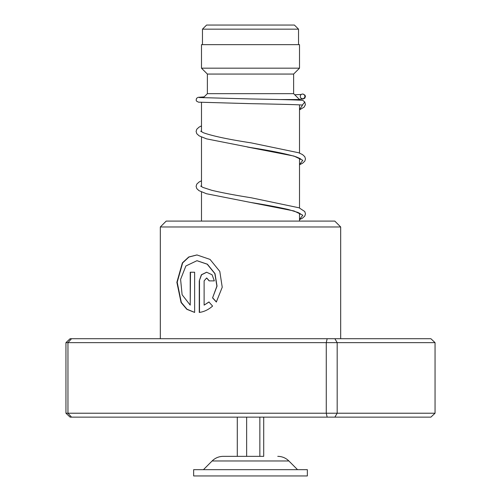 <?xml version="1.0" encoding="UTF-8"?>
<svg xmlns="http://www.w3.org/2000/svg" width="501" height="501" viewBox="0 0 501 501"><rect width="100%" height="100%" fill="white"/><g stroke="black" fill="none" stroke-linecap="round" stroke-linejoin="round"><path stroke-width="0.75" d="M206.587 25.05L294.413 25.05L298.533 29.164L202.467 29.164L206.587 25.05M298.533 44.652L298.533 29.164M202.467 44.652L202.467 29.164M299.51 221.091L299.51 213.175M299.51 207.978L299.51 158.278M299.51 153.087L299.51 104.878M299.51 100.156L299.51 99.549L279.89 99.549M201.49 221.091L201.49 191.952M201.49 186.66L201.49 137.061M201.49 131.769L201.49 102.423M203.237 97.795L207.37 93.668L293.63 93.668L299.51 99.549M293.63 93.668L293.63 74.06L299.51 68.18L299.51 44.652L201.49 44.652L201.49 68.18L299.51 68.18M207.37 93.668L207.37 74.06L293.63 74.06M207.37 74.06L201.49 68.18M263.708 417.139L263.708 456.348L223.233 456.348L237.292 456.348L237.292 417.139M307.351 469.675L193.649 469.675L193.649 475.95L307.351 475.95L307.351 469.675M246.642 417.139L246.642 456.348M259.85 417.139L259.85 456.348M160.32 226.972L166.2 221.091L334.8 221.091L340.68 226.972L160.32 226.972L160.32 338.72M194.638 312.43L194.638 272.231L190.23 272.231L190.23 305.128L182.113 294.751L180.592 279.358L185.89 265.968L196.931 260.708L207.207 264.202L214.841 273.621L216.902 286.121L212.568 297.895L216.326 301.997L222.231 287.242L219.801 271.417L210.038 259.405L196.931 254.94L188.72 257L182.377 262.881L176.872 282.313L181.086 302.548L186.835 309.311L194.638 312.43M204.12 305.128L204.12 280.879L206.612 277.999L209.149 280.879L214.353 280.879L212.061 274.767L206.612 272.231L201.371 274.767L199.273 280.879L199.273 312.43C204.039 311.816 208.479 309.699 212.593 306.073L208.911 301.971L204.12 305.128L209.092 301.971M327.159 338.72L326.27 342.64L65.95 342.64L70.102 338.72L430.898 338.72L435.05 342.64L435.05 413.219L337.179 413.219L337.179 342.64L326.27 342.64L326.27 413.219L337.179 413.219L334.868 417.139L70.102 417.139L65.95 413.219L326.27 413.219L327.159 417.139M435.05 342.64L337.179 342.64L334.868 338.72M65.95 342.64L65.95 413.219M71.524 338.72L67.961 342.64L67.961 413.219L71.524 417.139M435.05 413.219L430.898 417.139L334.868 417.139M206.706 277.999L209.33 280.879M206.713 272.237L201.552 274.805L199.273 280.879M199.498 280.879L199.498 312.405M197.056 254.94L188.933 257.032L182.652 262.906L177.191 282.263L181.331 302.435L186.992 309.223L194.638 312.392M190.493 272.231L190.23 305.128M197.043 260.708L207.389 264.202L214.998 273.621L217.046 286.121L212.568 297.895M212.731 297.895L216.476 301.997M199.279 97.545L250.963 98.954C279.777 99.499 300.137 99.962 302.823 100.407L304.79 102.004L302.322 105.091C299.924 104.678 279.364 104.195 250.638 103.657L198.502 102.173L196.586 101.171L196.129 100.144L196.586 98.271L198.171 97.326L204.151 96.887M302.573 94.044A2.355 2.33 -90 0 0 302.078 98.691A2.355 2.33 -90 0 0 304.884 96.643A2.355 2.33 -90 0 0 302.573 94.044M277.767 456.348C282.088 456.411 285.795 457.952 288.883 460.97L212.117 460.97L203.45 469.675M302.541 105.097L299.51 109.681M247.306 147.006L293.999 156.068L302.798 160.32L299.51 164.572M300.85 214.146L298.133 212.512L288.313 209.493C278.017 207.151 265.461 204.809 250.632 202.448L293.993 210.959L302.798 215.211L299.51 219.469M288.883 460.97L297.55 469.675M212.117 460.97C215.205 457.952 218.912 456.411 223.233 456.348M340.68 226.972L340.68 338.72M299.51 164.754L302.573 163.22L304.79 161.159L305.485 158.942L304.765 156.644L302.504 154.577L298.684 152.755L251.089 142.86C228.462 139.403 212.543 136.028 203.325 132.721L200.726 131.137M201.07 131.475L201.49 131.174M299.51 159.556L300.506 158.917M300.85 159.255C301.063 159.011 299.46 158.197 296.035 156.807C285.996 153.763 270.872 150.682 250.657 147.563L206.5 138.846L199.154 135.865L196.793 133.717L196.098 131.412L196.812 129.195L199.072 127.129L201.49 125.883M299.51 219.645L302.429 218.198L304.783 216.056L305.478 213.833L304.765 211.528L299.078 207.802L251.07 197.745C235.357 195.265 222.281 192.791 211.835 190.324L202.874 187.412L200.726 186.034M201.07 186.366L201.49 186.065M299.51 214.447L300.506 213.808M301.251 94.457L294.732 94.77M303.055 94.094L304.984 95.171L305.428 96.405L304.821 98.158L303.036 99.004L299.254 99.292M201.49 180.773L199.066 182.026L196.812 184.086L196.098 186.385L196.837 188.683L198.997 190.662L206.481 193.737L250.632 202.448M304.79 102.004L305.416 104.665L304.113 107.133L299.51 109.863"/></g></svg>
